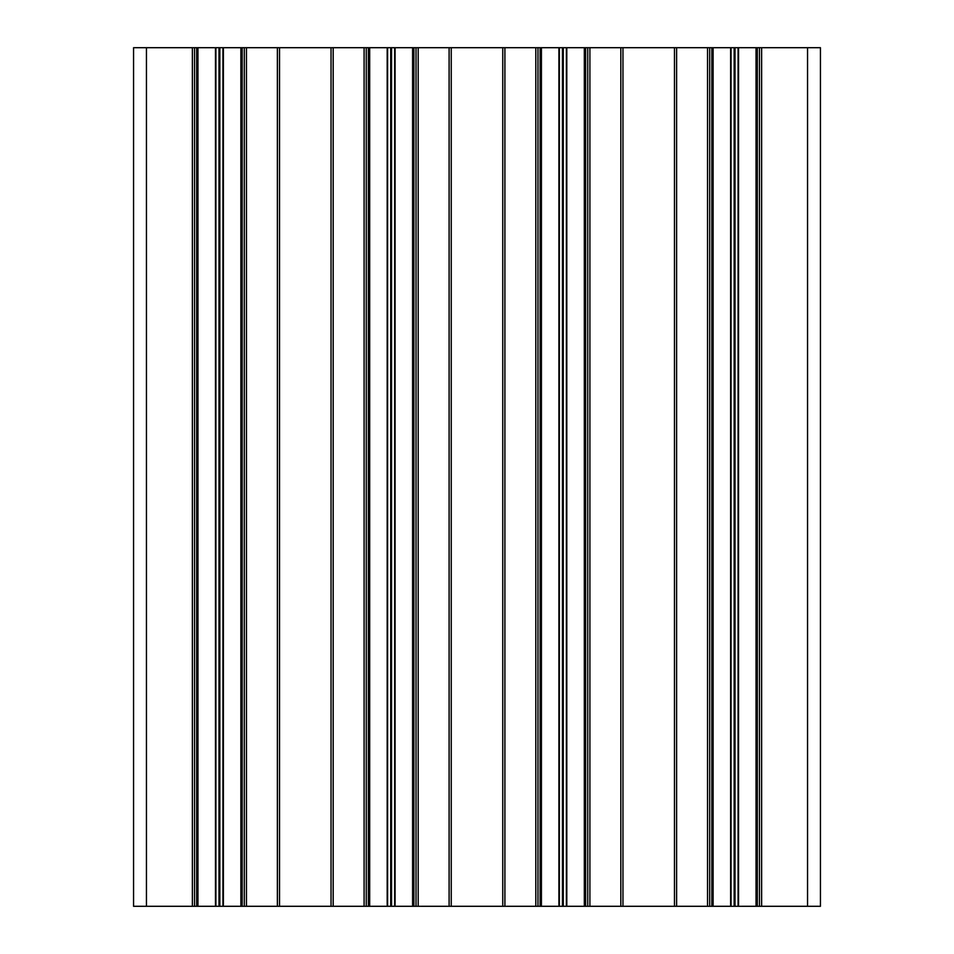 <?xml version="1.0" encoding="UTF-8"?>
<svg xmlns="http://www.w3.org/2000/svg" width="954" height="954" viewBox="0 0 954 954"><rect width="100%" height="100%" fill="white"/><g stroke="black" fill="none" stroke-linecap="round" stroke-linejoin="round"><path stroke-width="1.43" d="M759.479 47.7L759.479 906.3L820.44 906.3L820.44 47.7L133.56 47.7L133.56 906.3L146.439 906.3L146.439 47.7M759.479 906.3L756.045 906.3L756.045 47.7L756.045 906.3L713.115 906.3L713.115 47.7M713.115 906.3L709.681 906.3L709.681 47.7M709.681 906.3L674.478 906.3L674.478 47.7M674.478 906.3L622.962 906.3L622.962 47.7M622.962 906.3L587.759 906.3L587.759 47.7M587.759 906.3L584.325 906.3L584.325 47.7L584.325 906.3L541.395 906.3L541.395 47.7M541.395 906.3L537.961 906.3L537.961 47.7M537.961 906.3L502.758 906.3L502.758 47.7M502.758 906.3L451.242 906.3L451.242 47.7M451.242 906.3L416.039 906.3L416.039 47.7M416.039 906.3L412.605 906.3L412.605 47.7M412.605 906.3L369.675 906.3L369.675 47.7M369.675 906.3L366.241 906.3L366.241 47.7M366.241 906.3L331.038 906.3L331.038 47.7M331.038 906.3L279.522 906.3L279.522 47.7M279.522 906.3L244.319 906.3L244.319 47.7M244.319 906.3L240.885 906.3L240.885 47.7M240.885 906.3L197.955 906.3L197.955 47.7M197.955 906.3L194.521 906.3L194.521 47.7M194.521 906.3L146.439 906.3M807.561 906.3L807.561 47.7M761.626 906.3L761.626 47.7M757.333 906.3L757.333 47.7M738.527 906.3L738.527 47.7M738.098 906.3L738.098 47.7M735.009 906.3L735.009 47.7M734.151 906.3L734.151 47.7M731.062 906.3L731.062 47.7M730.633 906.3L730.633 47.7M711.827 906.3L711.827 47.7M707.534 906.3L707.534 47.7M676.624 906.3L676.624 47.7M620.815 906.3L620.815 47.7M589.906 906.3L589.906 47.7M585.613 906.3L585.613 47.7M566.807 906.3L566.807 47.7M566.378 906.3L566.378 47.7M563.289 906.3L563.289 47.7M562.431 906.3L562.431 47.7M559.342 906.3L559.342 47.7M558.913 906.3L558.913 47.7M540.107 906.3L540.107 47.7M535.814 906.3L535.814 47.7M504.904 906.3L504.904 47.7M449.095 906.3L449.095 47.7M418.186 906.3L418.186 47.7M413.893 906.3L413.893 47.7M395.087 906.3L395.087 47.7M394.658 906.3L394.658 47.7M391.569 906.3L391.569 47.7M390.711 906.3L390.711 47.7M387.622 906.3L387.622 47.7M387.193 906.3L387.193 47.7M368.387 906.3L368.387 47.7M364.094 906.3L364.094 47.7M333.184 906.3L333.184 47.7M277.375 906.3L277.375 47.7M246.466 906.3L246.466 47.7M242.173 906.3L242.173 47.7M223.367 906.3L223.367 47.7M222.938 906.3L222.938 47.7M219.849 906.3L219.849 47.7M218.991 906.3L218.991 47.7M215.902 906.3L215.902 47.7M215.473 906.3L215.473 47.7M196.667 906.3L196.667 47.7M192.374 906.3L192.374 47.7"/></g></svg>

